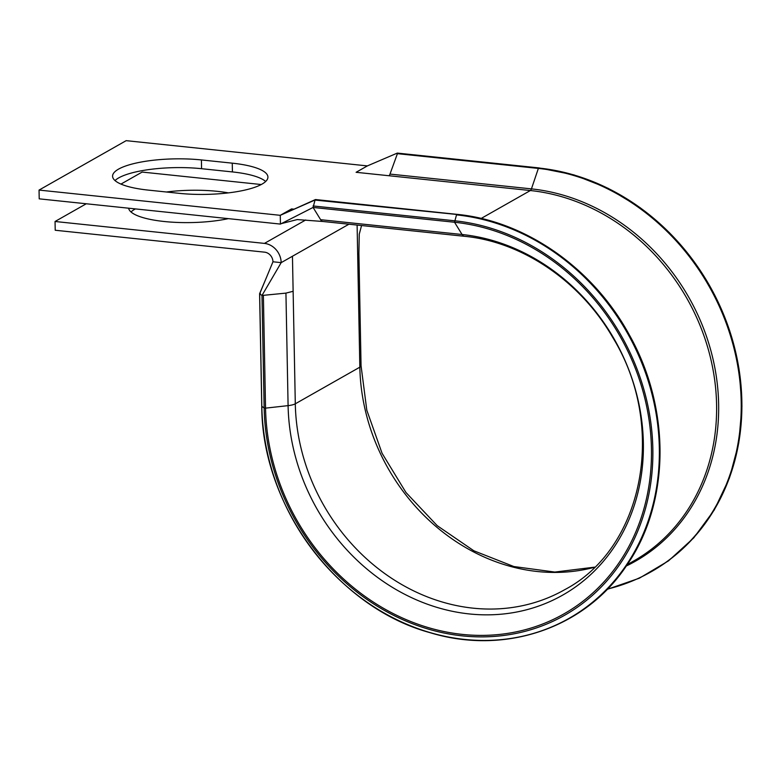 <?xml version="1.0" encoding="UTF-8"?>
<svg xmlns="http://www.w3.org/2000/svg" width="781" height="781" viewBox="0 0 781 781"><rect width="100%" height="100%" fill="white"/><g stroke="black" fill="none" stroke-linecap="round" stroke-linejoin="round"><path stroke-width="1.17" d="M261.957 184.14A62.255 16.147 -1.1 0 0 267.922 177.053A62.255 16.147 -1.1 0 0 232.26 163.161L201.41 159.939A62.255 16.147 -1.1 0 0 112.581 176.213A62.255 16.147 -1.1 0 0 148.244 190.105L179.093 193.327A62.255 16.147 -1.1 0 0 261.957 184.14M265.667 181.475A62.255 16.147 -1.1 0 0 232.426 171.927L201.576 168.696A62.255 16.147 -1.1 0 0 115.002 180.548M166.421 191.999A62.255 16.147 178.9 0 1 217.401 191.345A62.255 16.147 178.9 0 1 228.403 192.878M228.374 218.641A62.255 16.147 178.9 0 1 164.244 221.511A62.255 16.147 178.9 0 1 128.631 208.195M627.192 564.673L633.713 560.973A201.83 175.842 -119.6 0 0 708.523 350.23A201.83 175.842 -119.6 0 0 530.367 190.535L356.097 172.298L367.373 165.904L126.161 140.658L39.05 190.076L39.216 198.843L280.438 224.088L280.272 215.322L291.547 208.917L293.929 209.171M39.05 190.076L280.272 215.322L315.709 199.702M261.245 184.531L142.152 172.064L120.967 184.082M130.993 211.963A62.255 16.147 178.9 0 1 135.416 208.908M348.931 224.206L281.18 262.641L272.969 261.781A9.079 7.908 -119.6 0 0 264.603 252.165L55.217 230.249L55.051 221.492L86.281 203.763M594.556 567.152L554.852 572.063L513.849 566.537L473.862 550.79L437.204 525.662L405.993 492.528L382.075 453.292L366.806 410.201L361.056 365.742A12.701 3.3 178.9 0 1 359.836 367.187L295.296 403.806L293.129 291.293L285.924 293.119L261.986 295.472L281.18 262.641A18.148 15.815 -119.6 0 0 264.437 243.399L55.051 221.492M388.918 175.735A3.632 1.513 96 0 0 389.992 174.085L397.568 153.252M361.056 365.742L358.889 253.229A12.701 3.3 178.9 0 1 358.889 253.239A12.701 3.3 178.9 0 1 357.678 254.674L357.112 225.055M464.431 236.292C522.186 241.788 580.39 281.189 612.734 337.441C667.687 426.787 643.388 548.447 564.683 589.704A192.761 167.935 -119.6 0 1 388.069 575.9A192.761 167.935 -119.6 0 1 295.296 403.806A12.701 3.3 178.9 0 1 288.091 405.632A196.48 171.176 -119.6 0 0 469.371 613.944A196.48 171.176 -119.6 0 0 643.359 442.807A196.48 171.176 -119.6 0 0 462.079 234.505A12.701 5.291 -84 0 0 464.431 236.292L322.983 221.492A12.701 5.291 -84 0 1 322.983 221.492A12.701 5.291 -84 0 1 320.63 219.705L313.083 207.443L315.046 200.073L457.158 214.502A219.842 191.53 -119.6 0 1 651.266 388.645A219.842 191.53 -119.6 0 1 569.388 618.162M285.934 293.119L288.091 405.632L265.54 408.141L264.154 407.994L261.986 295.472L259.663 293.832L260.317 293.461M280.438 224.088L313.083 207.443L454.532 222.253L456.504 214.873A219.842 191.53 -119.6 0 1 659.33 447.943A219.842 191.53 -119.6 0 1 464.656 639.424A219.842 191.53 -119.6 0 1 261.82 406.345L261.82 406.159M397.256 153.115L367.373 165.904M272.969 261.781L259.663 293.832L261.82 406.345L264.154 407.994A214.96 187.274 -119.6 0 0 462.479 635.89A214.96 187.274 -119.6 0 0 652.838 448.665A214.96 187.274 -119.6 0 0 454.503 220.759L313.054 205.959M626.274 566.02A202.894 176.77 -119.6 0 0 712.028 355.043A202.894 176.77 -119.6 0 0 531.441 188.885L538.363 168.423L396.914 153.623M607.452 589.079A219.842 191.53 -119.6 0 0 738.133 368.193A219.842 191.53 -119.6 0 0 538.363 168.423L539.017 168.052A219.842 191.53 -119.6 0 1 733.134 342.195A219.842 191.53 -119.6 0 1 651.256 571.721M232.426 171.927L232.26 163.161M293.129 291.293L292.455 256.246M594.409 567.299A192.761 167.935 -119.6 0 1 359.836 367.187L357.678 254.674M389.992 174.085L531.441 188.885A3.632 1.513 96 0 1 530.367 190.535L481.164 218.446M305.703 219.978L264.437 243.399M201.576 168.696L201.41 159.939M263.382 295.618L265.54 408.141A213.418 185.937 -119.6 0 0 462.45 634.406A213.418 185.937 -119.6 0 0 651.442 448.519A213.418 185.937 -119.6 0 0 454.532 222.253L462.079 234.505L320.63 219.705M607.169 589.372L639.346 578.204L668.516 560.856L693.753 537.875L714.273 509.973L729.425 478.031L738.748 443.032L741.95 406.091L738.924 368.339L729.766 330.968L714.761 295.15L694.387 262.006L669.278 232.553L640.215 207.736L608.096 188.309L573.947 174.895L538.812 167.895L397.363 153.096M259.595 293.734L261.762 406.257C261.879 506.117 336.943 607.237 429.794 632.6C505.209 655.747 585.916 627.944 627.25 564.575C670.108 502.388 670.928 408.453 629.271 334.785C593.199 268.283 525.388 220.877 456.953 214.345L315.504 199.546M323.002 221.492L297.21 219.578L281.365 223.61M315.397 199.565L285.905 212.852M358.889 253.239L359.25 234.163L361.574 225.524M259.604 293.705L266.624 277.089"/></g></svg>
